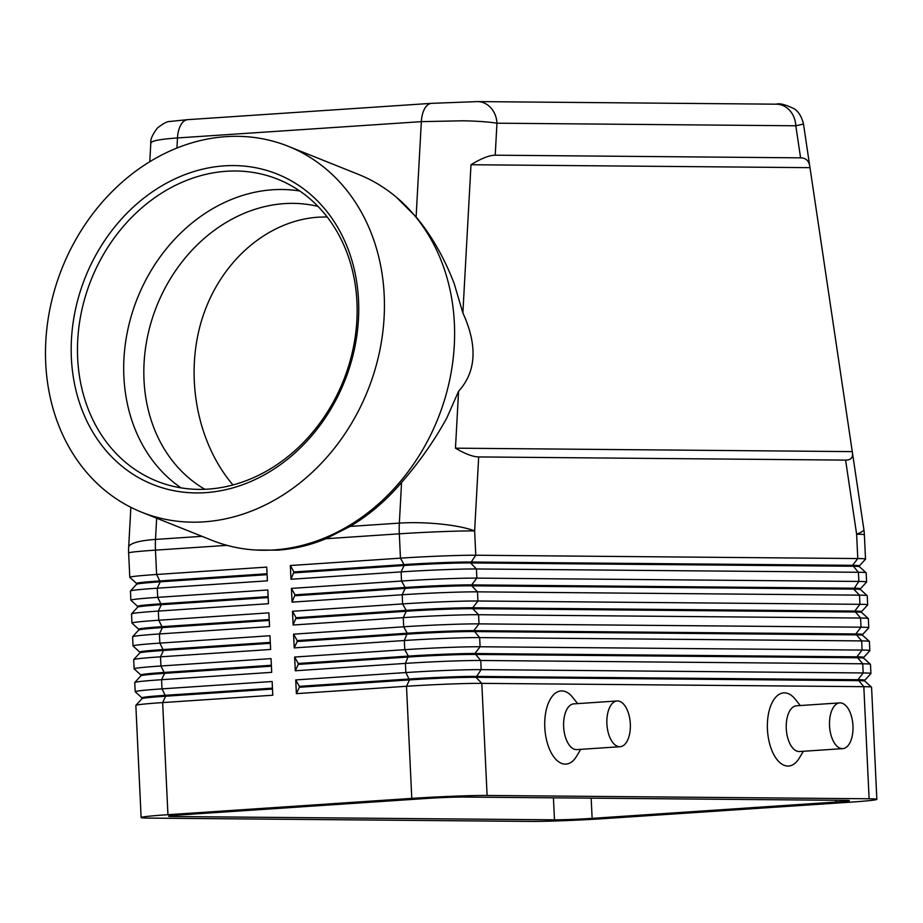 <?xml version="1.0" encoding="UTF-8"?>
<svg xmlns="http://www.w3.org/2000/svg" width="923" height="923" viewBox="0 0 923 923"><rect width="100%" height="100%" fill="white"/><g stroke="black" fill="none" stroke-linecap="round" stroke-linejoin="round"><path stroke-width="1.38" d="M204.86 489.282A153.449 128.182 111.8 0 1 150.38 324.873A153.449 128.182 111.8 0 1 284.411 203.625A153.449 128.182 111.8 0 1 318.02 206.406M149.791 161.698L150.818 142.915L152.445 141.565C156.322 140.054 164.675 138.842 177.493 137.954L421.338 121.64L463.034 120.786C477.641 121.109 488.948 121.917 496.966 123.197A22.913 19.695 -89.5 0 0 490.436 107.403A22.913 19.695 -89.5 0 0 477.491 101.588A22.913 19.695 -89.5 0 0 477.445 101.588A22.913 19.695 -89.5 0 0 477.214 101.588M803.495 124.063C801.729 116.679 798.58 111.556 794.022 108.683C785.3 104.518 779.381 103.018 776.289 104.184A22.913 19.695 90.5 0 1 776.347 104.184A22.913 19.695 90.5 0 1 789.292 109.987A22.913 19.695 90.5 0 1 795.811 125.782L803.495 124.063L852.448 452.835C853.106 457.67 850.821 460.092 845.595 460.104L478.679 456.931C472.864 456.804 465.123 453.885 455.466 448.174L458.581 391.26L446.744 418.119C434.156 440.975 419.1 462.411 401.574 482.452C386.391 500.347 369.246 514.999 350.14 526.41L325.854 538.732C310.278 545.216 294.252 549.023 277.777 550.154L255.579 550.004A197.084 164.64 111.8 0 1 211.944 540.313L141.761 512.242A197.084 164.64 111.8 0 1 51.007 303.875A197.084 164.64 111.8 0 1 226.043 136.65A197.084 164.64 111.8 0 1 288.161 146.261A197.084 164.64 111.8 0 1 378.915 354.628A197.084 164.64 111.8 0 1 203.879 521.853A197.084 164.64 111.8 0 1 141.761 512.242M288.161 146.261L358.343 174.343A197.084 164.64 111.8 0 1 396.625 197.418L416.111 216.951C431.549 235.561 444.217 257.713 454.128 283.396L462.873 312.932L470.995 164.732C481.31 158.41 489.386 155.237 495.213 155.191L800.587 157.845C805.837 157.948 808.894 160.764 809.783 166.267M141.946 698.688L141.9 697.8A48.584 1.615 -2.7 0 1 143.388 697.338A48.584 1.615 -2.7 0 1 165.586 695.296L272.447 688.154M864.805 680.251L870.885 673.571A54.999 1.823 177.3 0 0 870.92 673.513A54.999 1.823 177.3 0 0 863.178 672.948L481.171 669.636A54.999 1.823 177.3 0 0 447.459 670.386A54.999 1.823 177.3 0 0 405.855 672.555L295.729 679.916L296.375 693.646L406.501 686.274A54.999 1.823 -2.7 0 1 448.105 684.116A54.999 1.823 -2.7 0 1 481.818 683.366L863.824 686.666L869.108 798.776A54.999 1.823 -2.7 0 1 876.85 799.341A54.999 1.823 -2.7 0 1 875.166 799.872A54.999 1.823 -2.7 0 1 850.037 802.179L606.192 818.493A54.999 1.823 -2.7 0 1 564.576 820.651A54.999 1.823 -2.7 0 1 530.875 821.412L148.868 818.101A54.999 1.823 -2.7 0 1 141.127 817.536L135.843 705.426A54.999 1.823 -2.7 0 1 135.866 705.368A54.999 1.823 -2.7 0 1 137.515 704.895A54.999 1.823 -2.7 0 1 162.656 702.588L272.781 695.227L272.135 681.497L162.01 688.87A54.999 1.823 177.3 0 0 136.869 691.165A54.999 1.823 177.3 0 0 135.196 691.696A54.999 1.823 177.3 0 0 135.22 691.754L141.9 697.834M141.127 817.536A54.999 1.823 -2.7 0 1 142.811 817.005A54.999 1.823 -2.7 0 1 167.94 814.697L162.656 702.588L165.632 696.219A48.584 1.615 177.3 0 0 143.434 698.25A48.584 1.615 177.3 0 0 141.969 698.665L135.866 705.368M135.196 691.696L134.758 682.547A54.999 1.823 -2.7 0 1 134.793 682.489A54.999 1.823 -2.7 0 1 136.442 682.016A54.999 1.823 -2.7 0 1 161.571 679.709L271.697 672.348L271.05 658.618L160.925 665.991A54.999 1.823 177.3 0 0 135.796 668.287A54.999 1.823 177.3 0 0 134.112 668.817L133.685 659.668A54.999 1.823 -2.7 0 1 133.708 659.61A54.999 1.823 -2.7 0 1 135.358 659.137A54.999 1.823 -2.7 0 1 160.498 656.83L270.624 649.469L269.978 635.739L159.852 643.112A54.999 1.823 177.3 0 0 134.712 645.408A54.999 1.823 177.3 0 0 133.039 645.938L132.6 636.789A54.999 1.823 -2.7 0 1 132.624 636.732A54.999 1.823 -2.7 0 1 134.285 636.259A54.999 1.823 -2.7 0 1 159.414 633.951L269.539 626.59L268.893 612.86L158.768 620.233A54.999 1.823 177.3 0 0 133.639 622.529A54.999 1.823 177.3 0 0 131.954 623.06L131.528 613.91A54.999 1.823 -2.7 0 1 131.551 613.853A54.999 1.823 -2.7 0 1 133.2 613.38A54.999 1.823 -2.7 0 1 158.341 611.072L268.466 603.711L267.82 589.982L157.695 597.354A54.999 1.823 177.3 0 0 132.554 599.65A54.999 1.823 177.3 0 0 130.87 600.181L130.443 591.032A54.999 1.823 -2.7 0 1 130.466 590.974A54.999 1.823 -2.7 0 1 132.127 590.501A54.999 1.823 -2.7 0 1 157.256 588.193L267.382 580.832L266.735 567.103L156.61 574.475A54.999 1.823 177.3 0 0 131.481 576.771A54.999 1.823 177.3 0 0 129.797 577.302A54.999 1.823 177.3 0 0 129.831 577.36L136.512 583.44M134.112 668.817A54.999 1.823 177.3 0 0 134.147 668.875L140.827 674.955A48.584 1.615 -2.7 0 1 142.304 674.459A48.584 1.615 -2.7 0 1 164.513 672.417L271.362 665.275M271.408 666.187L164.559 673.34A48.584 1.615 177.3 0 0 142.35 675.371A48.584 1.615 177.3 0 0 140.896 675.786L134.793 682.489M139.788 652.93L139.742 652.042A48.584 1.615 -2.7 0 1 141.231 651.58A48.584 1.615 -2.7 0 1 163.429 649.538L270.289 642.396M270.335 643.308L163.475 650.461A48.584 1.615 177.3 0 0 141.277 652.492A48.584 1.615 177.3 0 0 139.811 652.907L133.708 659.61M138.704 630.051L138.669 629.163A48.584 1.615 -2.7 0 1 140.146 628.701A48.584 1.615 -2.7 0 1 162.356 626.659L269.204 619.518M133.039 645.938A54.999 1.823 177.3 0 0 133.062 645.996L139.742 652.076M269.251 620.429L162.402 627.582A48.584 1.615 177.3 0 0 140.192 629.613A48.584 1.615 177.3 0 0 138.738 630.028L132.624 636.732M130.87 600.181A54.999 1.823 177.3 0 0 130.904 600.238L137.585 606.319A48.584 1.615 -2.7 0 1 139.073 605.823A48.584 1.615 -2.7 0 1 161.271 603.78L268.132 596.639M131.954 623.06A54.999 1.823 177.3 0 0 131.989 623.117L138.669 629.198M268.178 597.55L161.317 604.703A48.584 1.615 177.3 0 0 139.119 606.734A48.584 1.615 177.3 0 0 137.654 607.149L131.551 613.853M136.546 584.294L136.512 583.405A48.584 1.615 -2.7 0 1 137.988 582.944A48.584 1.615 -2.7 0 1 160.198 580.902L267.047 573.76M267.093 574.671L160.244 581.825A48.584 1.615 177.3 0 0 138.035 583.855A48.584 1.615 177.3 0 0 136.581 584.271L130.466 590.974M864.851 681.139L864.805 680.216A48.584 1.615 177.3 0 0 857.963 679.72L475.968 676.409A48.584 1.615 177.3 0 0 446.19 677.078A48.584 1.615 177.3 0 0 409.431 678.982L299.317 686.354L295.729 679.916M296.375 693.646L299.352 687.266L409.477 679.905L406.501 686.274L411.785 798.383A54.999 1.823 -2.7 0 1 453.401 796.226A54.999 1.823 -2.7 0 1 487.102 795.464L481.818 683.366L476.014 677.32L858.009 680.632A48.584 1.615 -2.7 0 1 864.828 681.082L871.531 687.174A54.999 1.823 -2.7 0 1 871.566 687.243L876.85 799.341M863.778 658.261L863.732 657.338A48.584 1.615 177.3 0 0 856.89 656.841L862.74 663.787A54.999 1.823 -2.7 0 1 870.447 664.295L863.743 658.203A48.584 1.615 -2.7 0 0 856.936 657.753L474.93 654.442A48.584 1.615 -2.7 0 0 445.151 655.111A48.584 1.615 -2.7 0 0 408.404 657.026L298.279 664.387L295.302 670.767L405.416 663.395A54.999 1.823 -2.7 0 1 447.032 661.237A54.999 1.823 -2.7 0 1 480.745 660.487L862.74 663.787L863.178 672.948L857.963 679.72L863.824 686.666A54.999 1.823 -2.7 0 1 871.531 687.174M863.732 657.372L869.812 650.692A54.999 1.823 177.3 0 0 869.835 650.634A54.999 1.823 177.3 0 0 862.094 650.069L480.087 646.758A54.999 1.823 177.3 0 0 446.386 647.508A54.999 1.823 177.3 0 0 404.77 649.677L408.358 656.103L405.416 663.395L405.855 672.555L409.477 679.905A48.584 1.615 -2.7 0 1 446.236 677.99A48.584 1.615 -2.7 0 1 476.014 677.32L481.171 669.636L480.745 660.487L474.884 653.53A48.584 1.615 177.3 0 0 445.117 654.199A48.584 1.615 177.3 0 0 408.358 656.103L298.233 663.475L294.645 657.038L295.302 670.767M860.536 589.624L860.49 588.701A48.584 1.615 177.3 0 0 853.648 588.205L471.653 584.894L476.856 578.121A54.999 1.823 177.3 0 0 443.144 578.871A54.999 1.823 177.3 0 0 401.54 581.04L291.414 588.401L295.002 594.839L405.116 587.466L401.54 581.04L401.101 571.879A54.999 1.823 -2.7 0 1 442.717 569.722A54.999 1.823 -2.7 0 1 476.43 568.972L858.425 572.272A54.999 1.823 -2.7 0 1 866.132 572.779A54.999 1.823 -2.7 0 1 866.166 572.848L866.605 581.998A54.999 1.823 177.3 0 0 858.851 581.432L476.856 578.121L476.43 568.972L470.615 562.938L852.621 566.237A48.584 1.615 -2.7 0 1 859.428 566.687L866.132 572.779M859.417 565.857L865.497 559.176A54.999 1.823 177.3 0 0 865.52 559.119A54.999 1.823 177.3 0 0 857.779 558.553L475.772 555.242A54.999 1.823 177.3 0 0 442.071 555.992A54.999 1.823 177.3 0 0 400.455 558.161L290.33 565.522L293.918 571.96L404.043 564.588L400.455 558.161L399.313 533.817L325.854 538.732M861.609 612.503L861.574 611.58A48.584 1.615 177.3 0 0 854.733 611.084L472.726 607.772L477.929 601A54.999 1.823 177.3 0 0 444.228 601.75A54.999 1.823 177.3 0 0 402.613 603.919L292.487 611.28L296.075 617.718L406.201 610.345L402.613 603.919L402.186 594.758A54.999 1.823 -2.7 0 1 443.79 592.601A54.999 1.823 -2.7 0 1 477.503 591.851L859.509 595.15A54.999 1.823 -2.7 0 1 867.216 595.658A54.999 1.823 -2.7 0 1 867.251 595.727L867.678 604.877A54.999 1.823 177.3 0 0 859.936 604.311L477.929 601L477.503 591.851L471.699 585.817L853.694 589.116A48.584 1.615 -2.7 0 1 860.501 589.566L867.216 595.658M862.693 635.382L862.647 634.459A48.584 1.615 177.3 0 0 855.806 633.963L473.811 630.651L479.014 623.879A54.999 1.823 177.3 0 0 445.301 624.629A54.999 1.823 177.3 0 0 403.697 626.798L293.572 634.159L297.16 640.597L407.274 633.224L403.697 626.798L403.259 617.637A54.999 1.823 -2.7 0 1 444.874 615.479A54.999 1.823 -2.7 0 1 478.587 614.73L860.582 618.029A54.999 1.823 -2.7 0 1 868.289 618.537A54.999 1.823 -2.7 0 1 868.324 618.606L868.762 627.755A54.999 1.823 177.3 0 0 861.009 627.19L479.014 623.879L478.587 614.73L472.772 608.684L854.779 611.995A48.584 1.615 -2.7 0 1 861.586 612.445L868.289 618.537M869.374 641.416L862.659 635.324A48.584 1.615 -2.7 0 0 855.852 634.874L473.857 631.563A48.584 1.615 -2.7 0 0 444.078 632.232A48.584 1.615 -2.7 0 0 407.32 634.147L297.194 641.508L294.218 647.888L404.343 640.516A54.999 1.823 -2.7 0 1 445.947 638.358A54.999 1.823 -2.7 0 1 479.66 637.608L861.667 640.908A54.999 1.823 -2.7 0 1 869.374 641.416A54.999 1.823 -2.7 0 1 869.408 641.485L869.835 650.634M860.49 588.736L866.57 582.055A54.999 1.823 177.3 0 0 866.605 581.998M861.574 611.614L867.655 604.934A54.999 1.823 177.3 0 0 867.678 604.877M862.647 634.493L868.728 627.813A54.999 1.823 177.3 0 0 868.762 627.755M870.447 664.295A54.999 1.823 -2.7 0 1 870.481 664.364L870.92 673.513M859.451 566.745L859.417 565.822A48.584 1.615 177.3 0 0 852.575 565.326L858.425 572.272L858.851 581.432L853.694 589.116L859.509 595.15L859.936 604.311L854.733 611.084L860.582 618.029L861.009 627.19L855.806 633.963L861.667 640.908L862.094 650.069L856.89 656.841L474.884 653.53L480.087 646.758L479.66 637.608L473.811 630.651A48.584 1.615 177.3 0 0 444.032 631.32A48.584 1.615 177.3 0 0 407.274 633.224L404.343 640.516L404.77 649.677L294.645 657.038M472.726 607.772A48.584 1.615 177.3 0 0 442.959 608.442A48.584 1.615 177.3 0 0 406.201 610.345L406.247 611.268A48.584 1.615 -2.7 0 1 442.994 609.353A48.584 1.615 -2.7 0 1 472.772 608.684L472.726 607.772M471.653 584.894A48.584 1.615 177.3 0 0 441.875 585.563A48.584 1.615 177.3 0 0 405.116 587.466L405.162 588.389A48.584 1.615 -2.7 0 1 441.921 586.474A48.584 1.615 -2.7 0 1 471.699 585.817L471.653 584.894M845.595 460.104L856.625 534.221L857.779 558.553L852.575 565.326L470.568 562.015A48.584 1.615 177.3 0 0 440.802 562.684A48.584 1.615 177.3 0 0 404.043 564.588L404.089 565.511A48.584 1.615 -2.7 0 1 440.836 563.595A48.584 1.615 -2.7 0 1 470.615 562.938L475.772 555.242L474.63 530.91L478.679 456.931M796.907 705.783A22.913 11.699 86.2 0 0 796.457 705.795A22.913 11.699 86.2 0 0 786.292 728.997A22.913 11.699 86.2 0 0 799.064 751.541A22.913 11.699 86.2 0 0 799.514 751.53A22.913 11.699 86.2 0 0 799.964 751.484M803.356 751.276L799.237 758.164A36.666 18.714 -93.8 0 1 787.919 766.055A36.666 18.714 -93.8 0 1 767.44 729.285A36.666 18.714 -93.8 0 1 784.458 692.85A36.666 18.714 -93.8 0 1 795.291 699.265L800.287 705.541M842.33 748.645A22.913 11.699 86.2 0 0 842.78 748.634A22.913 11.699 86.2 0 0 852.944 725.432A22.913 11.699 86.2 0 0 840.172 702.888A22.913 11.699 86.2 0 0 839.722 702.899A22.913 11.699 86.2 0 0 829.558 726.101A22.913 11.699 86.2 0 0 842.33 748.645M577.325 749.557A22.913 11.699 -93.8 0 1 576.875 749.603A22.913 11.699 -93.8 0 1 576.425 749.614A22.913 11.699 -93.8 0 1 563.653 727.07A22.913 11.699 -93.8 0 1 573.818 703.868L617.083 700.972A22.913 11.699 -93.8 0 1 617.533 700.961A22.913 11.699 -93.8 0 1 630.305 723.505A22.913 11.699 -93.8 0 1 620.141 746.707A22.913 11.699 -93.8 0 1 619.691 746.719A22.913 11.699 -93.8 0 1 606.919 724.174A22.913 11.699 -93.8 0 1 617.083 700.972M580.717 749.338L576.598 756.237A36.666 18.714 -93.8 0 1 565.28 764.129A36.666 18.714 -93.8 0 1 544.801 727.359A36.666 18.714 -93.8 0 1 561.819 690.912A36.666 18.714 -93.8 0 1 572.652 697.338L577.66 703.614M396.625 197.418A197.084 164.64 111.8 0 1 441.782 408.324A197.084 164.64 111.8 0 1 274.062 549.923A197.084 164.64 111.8 0 1 255.579 550.004M224.358 165.852A167.201 139.673 111.8 0 1 358.436 319.646A167.201 139.673 111.8 0 1 205.564 492.651A167.201 139.673 111.8 0 1 71.486 338.845A167.201 139.673 111.8 0 1 224.358 165.852M226.447 171.263A162.621 135.843 111.8 0 1 277.696 179.2A162.621 135.843 111.8 0 1 352.586 351.121A162.621 135.843 111.8 0 1 208.16 489.109A162.621 135.843 111.8 0 1 156.898 481.171A162.621 135.843 111.8 0 1 82.02 309.251A162.621 135.843 111.8 0 1 226.447 171.263M181.046 487.863A162.621 135.843 111.8 0 1 132.081 313.312A162.621 135.843 111.8 0 1 272.677 189.769A162.621 135.843 111.8 0 1 299.79 191.003M232.954 484.956C196.634 442.313 184.254 374.9 202.322 318.147C220.412 261.417 267.289 220.597 318.297 217.17L327.134 216.94M463.508 797.045L845.514 800.356A27.505 0.911 -2.7 0 1 849.379 800.645A27.505 0.911 -2.7 0 1 835.973 802.052L592.128 818.366A27.505 0.911 -2.7 0 1 554.469 819.832L172.463 816.52A27.505 0.911 -2.7 0 1 168.597 816.244A27.505 0.911 -2.7 0 1 182.004 814.824L425.849 798.51A27.505 0.911 -2.7 0 1 463.508 797.045M462.873 312.932C477.745 345.571 476.314 371.681 458.581 391.26M293.964 572.871L404.089 565.511L401.101 571.879L290.987 579.252L293.918 571.96M295.037 595.75L405.162 588.389L402.186 594.758L292.06 602.131L295.002 594.839M296.121 618.629L406.247 611.268L403.259 617.637L293.145 625.009L296.075 617.718M290.33 565.522L290.987 579.252M291.414 588.401L292.06 602.131M292.487 611.28L293.145 625.009M297.194 641.508L297.16 640.597M293.572 634.159L294.218 647.888M298.279 664.387L298.233 663.475M411.785 798.383L167.94 814.697M869.108 798.776L487.102 795.464M299.352 687.266L299.317 686.354M272.493 689.066L165.632 696.219L162.01 688.87L161.571 679.709L164.559 673.34L160.925 665.991L160.498 656.83L163.475 650.461L159.852 643.112L159.414 633.951L162.402 627.582L158.768 620.233L158.341 611.072L161.317 604.703L157.695 597.354L157.256 588.193L160.244 581.825L156.61 574.475L155.468 550.143A54.999 28.059 -93.8 0 1 155.352 544.755A54.999 28.059 -93.8 0 1 155.502 539.424L156.668 518.195M852.217 451.612L455.466 448.174M809.933 167.663L470.995 164.732M495.213 155.191L496.966 123.197L795.811 125.782L800.587 157.845M865.52 559.119L864.378 534.786A54.999 1.823 177.3 0 0 856.625 534.221A54.999 7.43 -8.5 0 0 863.836 529.271L852.448 452.835M176.939 148.038L177.493 137.954A22.913 11.699 -93.8 0 1 180.931 124.767A22.913 11.699 -93.8 0 1 187.669 119.655A22.913 11.699 -93.8 0 1 187.681 119.655L431.514 103.341A22.913 11.699 86.2 0 0 431.514 103.341A22.913 11.699 86.2 0 0 424.776 108.453A22.913 11.699 86.2 0 0 421.338 121.64L416.111 216.951M130.858 507.315L128.666 547.374A54.999 54.999 0 0 0 128.643 552.969A54.999 1.823 177.3 0 1 130.328 552.439A54.999 1.823 177.3 0 1 155.468 550.143L227 545.355M401.574 482.452L399.347 523.11A54.999 11.007 3.1 0 1 440.94 524.091A54.999 11.007 3.1 0 1 474.63 530.91A54.999 1.823 177.3 0 0 440.917 531.66A54.999 1.823 177.3 0 0 399.313 533.817A54.999 28.059 86.2 0 1 399.197 528.441A54.999 28.059 86.2 0 1 399.347 523.11L350.14 526.41M128.666 547.374A54.999 11.007 3.1 0 1 130.351 544.87A54.999 11.007 3.1 0 1 155.502 539.424L201.964 536.321M172.463 816.52L172.428 815.586M554.469 819.832L553.431 797.83M835.973 802.052L835.892 800.276M592.128 818.366L591.17 798.153M431.964 103.33A22.913 11.699 86.2 0 0 431.526 103.341L477.445 101.599M128.643 552.969L129.797 577.302M842.78 748.634L799.514 751.53M620.141 746.707L576.875 749.603M796.457 705.795L839.722 702.899M137.585 606.284L137.631 607.172M140.827 674.921L140.861 675.809M150.818 142.903C150.287 139.442 152.526 134.446 157.521 127.928C163.221 123.509 167.282 121.375 169.682 121.49L187.681 119.655M864.378 534.786A54.999 54.999 0 0 0 863.836 529.271M477.491 101.588L776.347 104.184"/></g></svg>
